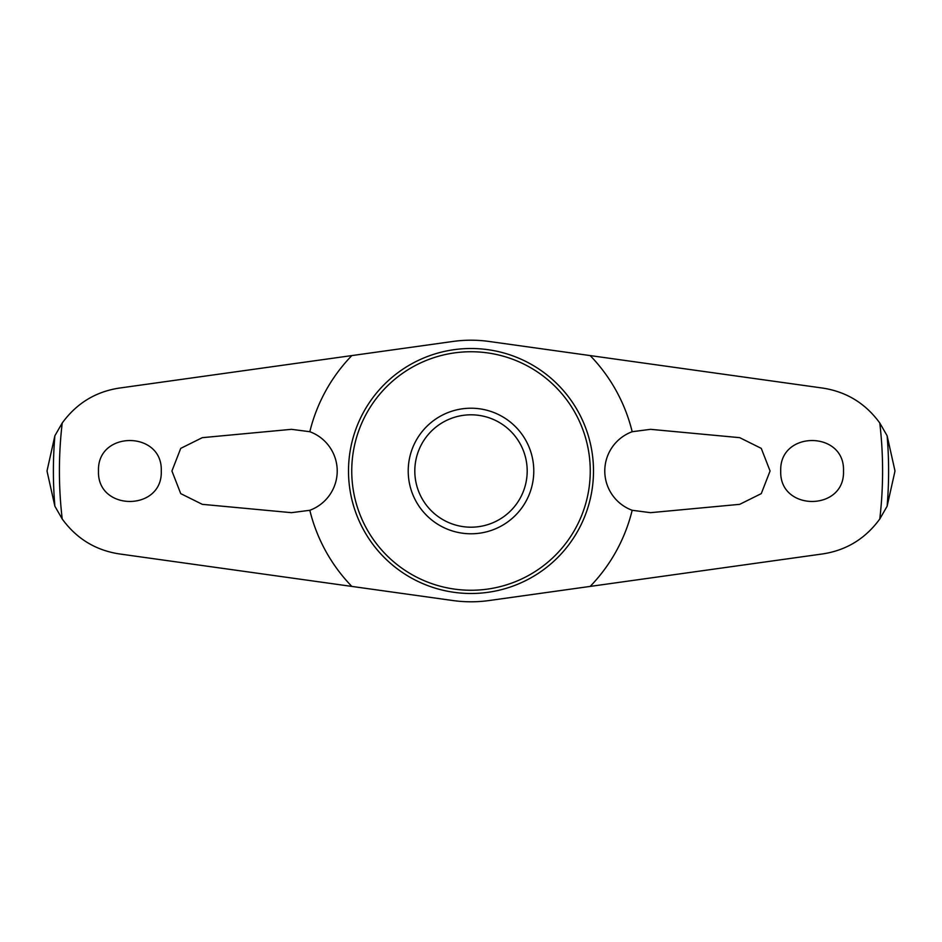 <?xml version="1.0" encoding="UTF-8"?>
<svg xmlns="http://www.w3.org/2000/svg" width="942" height="942" viewBox="0 0 942 942"><rect width="100%" height="100%" fill="white"/><g stroke="black" fill="none" stroke-linecap="round" stroke-linejoin="round"><path stroke-width="1.41" d="M309.824 431.719A165.886 165.886 0 0 1 351.837 355.581L119.222 388.092C95.578 391.719 76.573 403.353 62.219 423.005L54.883 435.757L47.1 470.529A423.9 423.9 0 0 0 47.1 471.471L54.883 506.243L62.219 518.995C76.502 538.6 95.507 550.246 119.222 553.908L351.837 586.419A165.886 165.886 0 0 1 309.824 510.281L291.478 512.672L202.294 504.335L180.723 493.62L171.927 471L180.723 448.38L202.294 437.665L291.478 429.328L309.824 431.719A41.86 41.86 0 0 1 309.824 510.281M632.176 431.719L650.522 429.328L739.706 437.665L761.277 448.38L770.073 471L761.277 493.62L739.706 504.335L650.522 512.672L632.176 510.281A41.86 41.86 0 0 1 632.176 431.719A165.886 165.886 0 0 0 590.163 355.581L822.778 388.092C846.493 391.754 865.498 403.4 879.781 423.005L887.117 435.757L894.9 470.529A423.9 423.9 0 0 1 894.9 471.471L887.117 506.243L879.781 518.995C865.427 538.647 846.422 550.281 822.778 553.908L489.098 600.537A130.797 130.797 0 0 1 452.902 600.537L351.837 586.419M780.73 471C779.187 430.364 845.092 430.412 843.502 471C845.068 511.612 779.175 511.612 780.73 471M161.27 471C162.813 511.636 96.908 511.588 98.498 471C96.932 430.388 162.825 430.388 161.27 471M408.216 471A62.784 62.784 0 0 1 471 408.216A62.784 62.784 0 0 1 533.784 471A62.784 62.784 0 0 1 471 533.784A62.784 62.784 0 0 1 408.216 471M527.19 471A56.19 56.19 0 0 0 471 414.81A56.19 56.19 0 0 0 414.81 471A56.19 56.19 0 0 0 471 527.19A56.19 56.19 0 0 0 527.19 471M590.163 586.419A165.886 165.886 0 0 0 632.176 510.281M351.837 355.581L452.902 341.463A130.797 130.797 0 0 1 489.098 341.463L590.163 355.581M54.883 435.757A417.612 417.612 0 0 0 54.883 506.243M351.743 471A119.257 119.257 0 0 0 471 590.257A119.257 119.257 0 0 0 590.257 471A119.257 119.257 0 0 0 471 351.743A119.257 119.257 0 0 0 351.743 471M471 593.495A122.495 122.495 0 0 0 593.495 471A122.495 122.495 0 0 0 471 348.505A122.495 122.495 0 0 0 348.505 471A122.495 122.495 0 0 0 471 593.495M887.117 506.243A417.612 417.612 0 0 0 887.117 435.757M62.219 423.005A411.583 411.583 0 0 0 62.219 518.995M879.781 518.995A411.583 411.583 0 0 0 879.781 423.005"/></g></svg>

